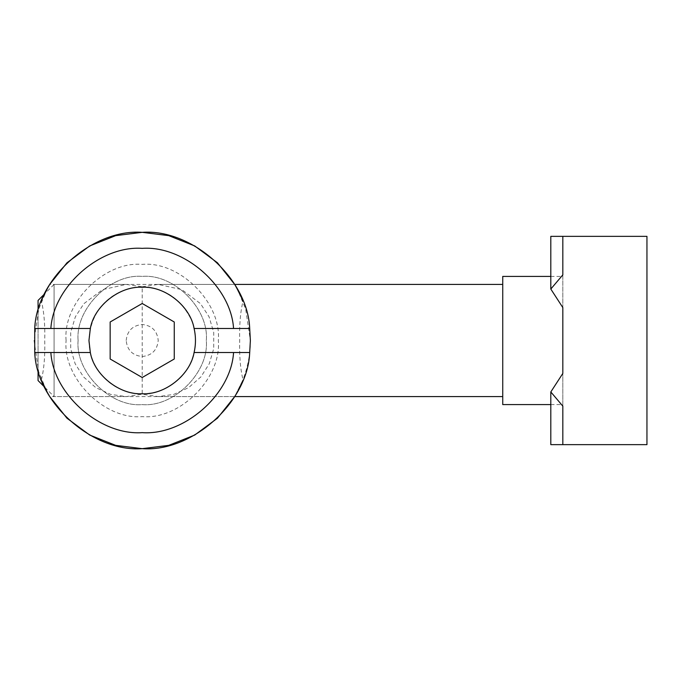 <?xml version="1.0" encoding="UTF-8"?>
<svg xmlns="http://www.w3.org/2000/svg" width="681" height="681" viewBox="0 0 681 681"><rect width="100%" height="100%" fill="white"/><g stroke="black" fill="none" stroke-linecap="round" stroke-linejoin="round"><path stroke-width="0.51" stroke-dasharray="3.4 2.55" d="M550.81 391.958L550.81 444.65L562.829 444.65L562.829 406.131L550.81 391.958L562.829 373.418L562.829 444.65L550.81 444.65L562.829 444.65L562.829 236.35L550.81 236.35L562.829 236.35L550.81 236.35L550.81 289.042L562.829 274.869L562.829 236.35L562.829 307.582L550.81 289.042M562.829 274.869L562.829 236.35L562.829 274.869M562.829 373.418L562.829 340.5M550.81 276.409L562.829 276.409L562.829 307.582M562.829 236.35L646.95 236.35L646.95 444.65L562.829 444.65M142.21 286.752L158.213 284.42L181.801 289.612L200.512 303.658L209.05 316.776L213.723 332.405L213.706 348.715L209.28 363.731L200.869 376.925L188.586 387.659L173.732 394.401L158.23 396.58L142.21 394.248L142.21 286.752L126.198 284.42L102.618 289.612L83.899 303.658L75.37 316.776L70.688 332.405L70.705 348.715L75.14 363.731L83.542 376.925L95.834 387.659L110.688 394.401L126.189 396.58L142.21 394.248M126.189 396.58L54.08 396.58L54.08 284.42L54.08 396.58L54.08 284.42L54.08 396.58L44.605 387.114L41.422 379.751C44.035 369.034 45.142 355.95 44.733 340.5C45.142 325.05 44.035 311.966 41.422 301.249L49.73 284.42L234.69 284.42L242.998 301.249C240.376 311.966 239.278 325.05 239.686 340.5C239.278 355.95 240.376 369.034 242.998 379.751L234.69 396.58L49.73 396.58L41.422 379.751M38.059 380.56L38.059 300.44L38.059 380.56M38.059 311.336L38.059 369.664M158.23 396.58L234.69 396.58L242.998 379.751L237.192 392.23C242.044 384.007 250.634 363.135 250.37 340.5L245.679 309.012L237.167 288.718M502.74 396.58L502.74 284.42L502.74 396.58M502.74 404.591L502.74 276.409L502.74 404.591M550.81 404.591L562.829 404.591M90.326 352.52L34.722 352.52M90.326 328.48L34.722 328.48M249.697 352.52L194.094 352.52M249.697 328.48L194.094 328.48M142.21 287.246C115.395 287.263 90.454 306.842 88.956 340.5C89.109 364.65 104.84 383.037 121.593 389.6C131.144 393.712 141.665 394.716 153.165 392.614C163.304 390.468 172.208 385.65 179.869 378.159C193.77 365.493 200.495 338.993 191.072 319.329C180.465 298.287 164.172 287.595 142.21 287.246M47.193 288.829L38.723 309.072L34.05 340.5L38.723 371.928L47.219 392.23M49.73 396.58L47.193 392.171M41.422 301.249L44.605 293.886L54.08 284.42L126.198 284.42M47.21 288.795L49.73 284.42M158.213 284.42L234.69 284.42L242.998 301.249M66.1 340.5C62.695 302.841 104.551 260.985 142.21 264.39C179.869 260.985 221.725 302.841 218.32 340.5C221.725 378.159 179.869 420.015 142.21 416.61C104.551 420.015 62.695 378.159 66.1 340.5M142.21 377.504L174.259 359.006L174.259 321.994L142.21 303.496L110.16 321.994L110.16 359.006L142.21 377.504M78.111 340.5C75.251 308.791 110.501 273.541 142.21 276.409C173.919 273.541 209.169 308.791 206.3 340.5C209.169 372.209 173.919 407.459 142.21 404.591C110.501 407.459 75.251 372.209 78.111 340.5C75.251 308.791 110.501 273.541 142.21 276.409C173.919 273.541 209.169 308.791 206.3 340.5C209.169 372.209 173.919 407.459 142.21 404.591C110.501 407.459 75.251 372.209 78.111 340.5M126.189 340.5C127.202 330.838 132.548 325.492 142.21 324.479C151.872 325.492 157.217 330.838 158.23 340.5C157.217 350.162 151.872 355.508 142.21 356.521C132.548 355.508 127.202 350.162 126.189 340.5"/><path stroke-width="1.02" d="M550.81 289.042L550.81 236.35L562.829 236.35L562.829 274.869L550.81 289.042L562.829 307.582L562.829 373.418L550.81 391.958L562.829 406.131L562.829 444.65L550.81 444.65L550.81 391.958M562.829 307.582L562.829 373.418M562.829 444.65L646.95 444.65L646.95 236.35L562.829 236.35M47.193 392.171L44.605 387.114L38.059 380.56L38.059 369.664M47.193 288.829L44.605 293.886L38.059 300.44L38.059 311.336M47.219 392.23L49.73 396.58L66.985 418.219L89.705 435.057L115.685 445.357L142.21 448.66L168.735 445.357L194.715 435.057L217.435 418.219L234.69 396.58L502.74 396.58M502.74 404.591L502.74 276.409L502.74 404.591L550.81 404.591M34.722 352.52L34.722 328.48L90.326 328.48L88.956 340.5L90.326 352.52L34.722 352.52C36.578 402.471 92.361 452.363 142.21 448.66C192.059 452.363 247.841 402.471 249.697 352.52L194.094 352.52C195.915 344.509 195.915 336.491 194.094 328.48L249.697 328.48L250.37 340.5L249.697 352.52M249.697 328.48C247.841 278.529 192.059 228.637 142.21 232.34C92.361 228.637 36.578 278.529 34.722 328.48M50.862 328.48C53.348 286.531 100.286 245.364 142.21 248.361C184.125 245.364 231.072 286.531 233.557 328.48M233.557 352.52C231.072 394.469 184.125 435.636 142.21 432.639C100.286 435.636 53.348 394.469 50.862 352.52M90.326 328.48C94.14 306.084 119.533 285.901 142.21 287.246C164.887 285.901 190.28 306.084 194.094 328.48M194.094 352.52C190.28 374.916 164.887 395.099 142.21 393.754C119.533 395.099 94.14 374.916 90.326 352.52M237.167 288.718L234.69 284.42L217.435 262.781L194.715 245.943L168.735 235.643L142.21 232.34L115.685 235.643L89.705 245.943L66.985 262.781L49.73 284.42L47.21 288.795M174.259 359.006L142.21 377.504L110.16 359.006L110.16 321.994L142.21 303.496L174.259 321.994L174.259 359.006M234.69 284.42L502.74 284.42M502.74 276.409L550.81 276.409"/></g></svg>
